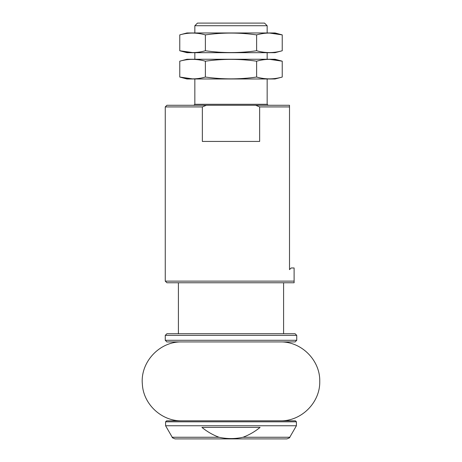 <?xml version="1.0" encoding="UTF-8"?>
<svg xmlns="http://www.w3.org/2000/svg" width="462" height="462" viewBox="0 0 462 462"><rect width="100%" height="100%" fill="white"/><g stroke="black" fill="none" stroke-linecap="round" stroke-linejoin="round"><path stroke-width="0.69" d="M201.906 427.396C207.074 431.618 212.757 434.904 218.959 437.254L172.234 437.254L165.592 425.75L296.408 425.75L289.766 437.254L243.041 437.254C249.243 434.898 254.926 431.612 260.094 427.396L201.906 427.396M289.766 437.254C290.113 437.537 289.16 438.086 286.919 438.9L175.081 438.9C172.84 438.086 171.887 437.537 172.234 437.254M243.041 437.254C235.106 439.01 227.079 439.01 218.959 437.254M255.653 105.272L259.656 106.918L289.507 106.918L289.507 105.272L166.903 105.272L165.263 106.918L165.263 281.127L294.109 281.127L294.109 282.767L166.903 282.767L165.263 281.127M289.507 106.918L289.507 269.623L291.152 267.977L294.109 267.977L294.109 281.127M259.656 106.918L259.656 141.43L202.344 141.43L202.344 106.918L165.263 106.918M206.347 105.272L202.344 106.918M295.426 420.824L166.574 420.824L165.592 421.806L296.408 421.806L295.426 420.824L199.775 420.824M246.985 438.9L215.015 438.9M194.843 25.728L267.157 25.728L264.53 23.1L197.47 23.1L194.843 25.728L194.843 32.964M295.097 341.932L166.903 341.932L165.263 340.292L296.737 340.292L295.097 341.932M296.737 335.36L165.263 335.36L166.903 333.72L295.097 333.72L296.737 335.36L296.737 340.292M283.593 282.767L283.593 333.72M280.307 341.932C301.38 341.389 320.293 360.302 319.75 381.381C320.293 402.454 301.38 421.367 280.307 420.824M179.764 61.186C188.196 58.766 196.731 58.766 205.382 61.186C222.459 58.761 239.541 58.761 256.618 61.186C265.159 58.761 273.7 58.761 282.236 61.186L275.046 59.257L186.954 59.257L179.764 61.186L179.764 77.05L186.954 78.979L275.046 78.979L282.236 77.05C273.7 79.47 265.159 79.47 256.618 77.05C239.541 79.47 222.459 79.47 205.382 77.05C196.951 79.47 188.409 79.47 179.764 77.05L192.654 78.892M282.236 77.05L282.236 61.186L269.513 59.344M205.382 61.186L205.382 77.05M256.618 61.186L256.618 77.05M179.764 34.887C188.196 32.467 196.731 32.467 205.382 34.887C222.459 32.467 239.541 32.467 256.618 34.887C265.159 32.467 273.7 32.467 282.236 34.887L275.046 32.964L186.954 32.964L179.764 34.887L179.764 50.756L186.954 52.685L275.046 52.685L282.236 50.756C273.7 53.176 265.159 53.176 256.618 50.756C239.541 53.176 222.459 53.176 205.382 50.756C196.951 53.176 188.409 53.176 179.764 50.756L192.654 52.593M282.236 50.756L282.236 34.887L269.513 33.05M205.382 34.887L205.382 50.756M256.618 34.887L256.618 50.756M267.157 78.979L267.157 104.285L194.843 104.285L193.855 105.272M165.592 421.806L165.592 425.75M296.408 421.806L296.408 425.75M194.843 52.685L194.843 59.257M194.843 78.979L194.843 104.285M267.157 25.728L267.157 32.964M267.157 52.685L267.157 59.257M267.157 104.285L268.145 105.272M165.263 335.36L165.263 340.292M178.407 282.767L178.407 333.72M181.693 341.932C159.615 341.308 140.194 362.121 142.348 384.107C143.272 404.175 161.608 421.286 181.693 420.824"/></g></svg>
